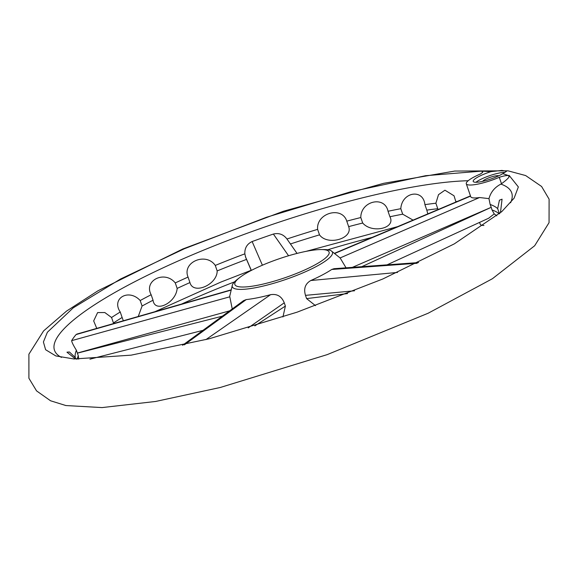 <?xml version="1.0" encoding="UTF-8"?>
<svg xmlns="http://www.w3.org/2000/svg" width="578" height="578" viewBox="0 0 578 578"><rect width="100%" height="100%" fill="white"/><g stroke="black" fill="none" stroke-linecap="round" stroke-linejoin="round"><path stroke-width="0.87" d="M438.297 209.46L437.763 208.701A224.625 44.679 -19 0 0 426.802 210.125L427.828 213.882M413.068 220.117L402.693 214.178A224.625 44.679 -19 0 0 389.919 216.75C396.147 228.31 372.022 233.866 362.695 223.029A224.625 44.679 -19 0 0 348.657 226.634C353.288 238.685 327.451 245.975 319.511 234.856A224.625 44.679 -19 0 0 290.438 243.967M246.539 259.406A224.625 44.679 -19 0 0 217.169 270.923C217.277 284.802 193.153 295.12 189.938 282.57A224.625 44.679 -19 0 0 177.157 288.408C176.08 302.915 154.716 313.392 153.047 300.22A224.625 44.679 -19 0 0 142.08 306.022L138.258 316.484M123.331 320.768L122.131 317.488A224.625 44.679 -19 0 0 113.454 322.986L113.498 323.586M78.731 359.191L78.29 355.766A224.625 44.679 -19 0 0 77.228 359.14M499.248 213.831A224.625 44.679 -19 0 0 492.03 209.966L494.226 213.896L496.82 215.847M181.564 304.064A250.606 49.845 161 0 1 200.465 295.748A250.606 49.845 161 0 1 234.552 281.84M327.675 249.775A250.606 49.845 161 0 1 372.116 237.406M509.124 175.387L509.03 177.005L508.553 175.604L502.824 173.646A17.477 3.475 161 0 1 484.906 180.806A17.477 3.475 161 0 1 473.201 181.398A17.477 3.475 161 0 1 482.991 174.578A17.477 3.475 161 0 1 490.953 171.652L481.864 171.117A10.202 2.03 161 0 1 482.84 171.594A10.202 2.03 161 0 1 480.181 174.101A24.789 4.927 -19 0 0 466.287 183.782A24.789 4.927 -19 0 0 499.284 177.316A10.202 2.03 161 0 1 508.553 175.611L509.117 175.372L518.358 186.94L514.131 198.138L501.711 211.692L454.33 243.865L382.802 278.993L297.078 312.178L209.106 338.802L131.112 355.159L73.962 358.974L55.835 355.94L45.611 349.719L43.408 341.981L47.382 332.249L73.233 307.85L120.491 279.037L184.295 248.778L266.458 217.285L350.449 191.853L425.618 175.698L481.857 171.102M502.817 173.631L506.66 171.196L501.863 170.416L490.946 171.637M479.588 222.4L480.217 224.221A24.789 4.927 -19 0 0 483.938 225.471M96.064 328.586A224.625 44.679 161 0 1 96.656 328.123L93.672 320.92L97.617 312.582L104.813 312.539L111.561 317.503A224.625 44.679 161 0 1 120.238 312.004C111.063 298.342 128.742 288.176 140.187 300.531A224.625 44.679 161 0 1 151.154 294.737C143.387 280.438 164.752 269.969 175.271 282.924A224.625 44.679 161 0 1 188.052 277.079C181.824 262.174 205.949 251.849 215.276 265.432A224.625 44.679 161 0 1 244.841 253.843C244.61 248.056 247.044 243.952 252.138 241.539A228.361 45.424 161 0 1 273.372 234.054C278.936 232.717 283.466 234.372 286.963 239.003A224.625 44.679 161 0 1 317.618 229.372C316.13 213.029 341.959 205.739 346.771 221.15A224.625 44.679 161 0 1 360.802 217.538C360.694 200.927 384.818 195.364 388.026 211.266A224.625 44.679 161 0 1 400.807 208.694C401.883 191.932 423.24 188.334 424.909 204.641A224.625 44.679 161 0 1 435.877 203.218L438.507 194.656L444.937 190.198L454.048 195.805L455.811 201.556A224.625 44.679 161 0 1 457.155 201.498M509.03 177.005C507.968 178.616 505.454 180.863 501.494 183.739L500.895 184.1A241.785 48.09 161 0 1 510.591 202.755M61.492 357.414A241.785 48.09 161 0 1 184.7 258.128A241.785 48.09 161 0 1 468.187 180.726M500.895 184.1C494.674 187.344 490.7 192.185 488.981 198.63L490.144 204.482A224.625 44.679 161 0 1 497.651 208.607L499.435 200.19L502.065 199.186L500.526 212.039M500.808 211.49L500.317 212.458M76.282 359.003L75.74 358.786M74.605 358.281L66.961 352.183L69.418 351.98L75.241 357.457A224.625 44.679 161 0 1 76.404 350.275C73.363 345.391 71.78 342.183 71.658 340.652A228.361 45.424 161 0 1 76.101 334.568L76.997 334.055M122.131 317.488L120.217 311.939M494.226 213.896L488.627 218.246M321.26 249.552L324.157 249.566A52.974 10.534 161 0 1 331.093 250.758A52.974 10.534 161 0 1 285.814 279.441A52.974 10.534 161 0 1 232.464 284.716A52.974 10.534 161 0 1 237.197 279.506L239.48 277.715A49.816 9.905 161 0 1 262.773 265.049A49.816 9.905 161 0 1 321.26 249.552A49.816 9.905 161 0 1 285.192 277.657A49.816 9.905 161 0 1 239.48 277.715M354.552 290.785L305.487 295.358L306.593 298.602L347.573 293.559M305.487 295.358C303.486 288.653 305.263 283.704 310.827 280.511A58.624 11.661 -19 0 0 331.714 269.471L333.954 268.719M315.509 305.668L306.593 298.602M182.569 345.276L243.613 300.618L246.25 299.585A58.624 11.661 -19 0 0 270.583 294.686C277.093 293.624 281.652 296.341 284.26 302.836L248.208 327.885M254.84 325.884L285.387 306.073L284.26 302.836M285.387 306.073L282.938 316.954M232.464 284.716L229.755 296.073A58.624 11.661 -19 0 0 229.806 296.81L232.24 308.941M346.049 267.831L340.131 257.933L479.552 197.531A24.789 4.927 161 0 1 470.745 196.715L466.287 183.782M482.406 172.533L481.864 171.11M501.494 183.739L499.284 177.316M479.552 197.531L488.981 198.63M78.29 355.766L76.404 350.275M75.725 358.801L75.241 357.457M499.399 213.701L497.651 208.607M361.756 266.689L491.213 207.314L492.03 209.966M491.213 207.314L352.363 267.368M490.144 204.482L491.184 207.22M245.448 256.769L251.257 270.453L245.722 257.485L244.841 253.843M217.169 270.923L215.276 265.432M189.938 282.57L188.052 277.079M177.157 288.408L175.271 282.924M153.047 300.22L151.154 294.737M142.08 306.022L140.187 300.531M113.454 322.986L111.561 317.503M455.97 202.004L455.811 201.556M437.763 208.701L435.877 203.218M426.802 210.125L424.909 204.641M402.693 214.178L400.807 208.694M389.919 216.75L388.026 211.266M362.695 223.029L360.802 217.538M348.657 226.634L346.771 221.15M319.511 234.856L317.618 229.372M482.666 181.355A8.742 1.741 161 0 1 487.478 178.378A8.742 1.741 161 0 1 498.771 175.806M475.904 182.28A17.477 3.475 161 0 1 484.111 177.814A17.477 3.475 161 0 1 505.035 172.381M229.639 310.841L77.293 353.071M77.322 353.165L222.349 316.173M251.358 270.403L245.419 256.683M71.658 340.652L229.806 296.81M230.651 290.235L76.101 334.568M246.25 299.585L184.36 344.864M205.913 339.618L270.583 294.686M252.138 241.539L262.39 265.215M288.567 255.758L273.372 234.054M417.114 263.272L331.714 269.471M310.827 280.511L397.585 272.426M470.535 196.123L335.067 253.323M397.606 226.641L306.008 251.372M251.163 270.302L221.049 281.999L155.085 311.658M182.749 249.002L283.357 211.266L383.698 183.298L454.763 171.052L507.997 170.821L525.662 175.56L541.6 186.484L549.1 199.164L549.049 222.667L534.664 245.751L492.413 278.726L428.182 313.218L327.206 354.625L220.348 387.462L155.612 401.464L102.082 407.584L65.892 405.546L50.546 400.771L36.559 390.887L28.907 378.258L28.9 354.191L43.588 330.919L66.535 311.101L97.906 290.828L182.749 249.002M500.555 212.025L499.717 213.434M76.599 359.119L74.988 358.62M331.093 250.758L340.24 258.048M470.456 195.884L334.828 253.15M89.93 359.169L202.979 330.349M230.716 289.968L76.939 334.077M297.049 253.417L286.869 238.873M418.566 262.564L333.954 268.705M387.043 264.854L488.995 218.079"/></g></svg>
